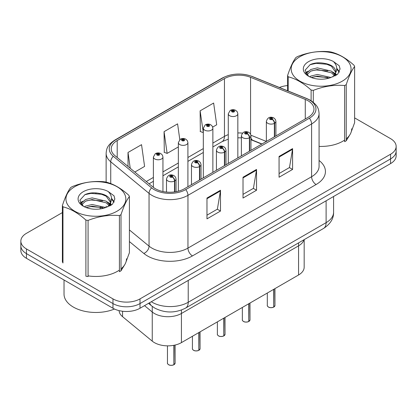 <?xml version="1.0" encoding="UTF-8"?>
<svg xmlns="http://www.w3.org/2000/svg" width="417" height="417" viewBox="0 0 417 417"><rect width="100%" height="100%" fill="white"/><g stroke="black" fill="none" stroke-linecap="round" stroke-linejoin="round"><path stroke-width="0.63" d="M298.572 242.871L298.572 245.848A19.119 11.04 180 0 0 303.936 239.78A19.119 11.04 180 0 1 298.572 245.848L181.426 313.48A19.119 11.04 180 0 1 152.247 312.01L144.527 305.645L152.247 312.01L152.247 341.148L122.551 316.665A19.119 11.04 180 0 1 119.1 310.634M304.17 239.639L304.17 267.182A19.119 11.04 180 0 1 298.572 274.985L181.426 342.623A19.119 11.04 180 0 1 152.247 341.148M298.572 274.985L298.572 245.848L181.426 313.48A19.119 11.04 180 0 1 152.247 312.01L152.247 306.396M261.746 144.1L251.388 139.914A25.489 14.715 0 0 0 250.951 139.742M307.996 100.747A20.391 11.775 180 0 1 313.97 109.072A20.391 11.775 180 0 1 307.996 117.401L184.345 188.786A20.391 11.775 180 0 1 153.221 187.217L114.92 155.635A20.391 11.775 180 0 1 111.23 148.879A20.391 11.775 180 0 1 117.203 140.555L224.455 78.636A20.391 11.775 180 0 1 250.57 77.317L305.275 99.428A20.391 11.775 180 0 1 307.996 100.747M309.393 99.939A22.372 12.917 0 0 0 306.406 98.495L251.706 76.379A22.372 12.917 0 0 0 223.053 77.828L115.806 139.747A22.372 12.917 0 0 0 113.299 156.286L151.6 187.869A22.372 12.917 0 0 0 185.747 189.594L309.393 118.209A22.372 12.917 0 0 0 309.393 99.939M62.378 212.587L26.448 233.327A19.119 11.04 0 0 0 20.85 241.135L20.85 250.502A19.119 11.04 0 0 0 26.448 258.305L112.971 308.257L112.971 303.571A19.119 11.04 0 0 0 140.008 303.571L390.552 158.924A19.119 11.04 0 0 0 396.15 151.116A19.119 11.04 0 0 1 390.552 158.924L140.008 303.571A19.119 11.04 0 0 1 112.971 303.571L26.448 253.619L112.971 303.571L112.971 298.89A19.119 11.04 0 0 0 140.008 298.89L390.552 154.238A19.119 11.04 0 0 0 396.15 146.435A19.119 11.04 0 0 0 390.552 138.632L354.622 117.886M20.85 245.816A19.119 11.04 0 0 0 26.448 253.619A19.119 11.04 0 0 1 20.85 245.816M206.968 198.049L206.968 218.862L220.489 211.059L220.489 190.246L206.968 198.049M206.968 215.172L217.382 209.162L220.431 190.939A5.098 2.945 -120 0 0 220.489 190.246M217.288 209.214L220.489 211.059M279.067 156.427L279.067 177.235L292.588 169.432L292.588 148.619L279.067 156.427M279.067 173.545L289.481 167.535L292.531 149.312A5.098 2.945 -120 0 0 292.588 148.619M289.388 167.587L292.588 169.432M243.017 177.235L243.017 198.049L256.538 190.246L256.538 169.432L243.017 177.235M243.017 194.358L253.432 188.348L256.481 170.126A5.098 2.945 -120 0 0 256.538 169.432M253.338 188.401L256.538 190.246M319.068 146.388A30.587 17.66 0 0 0 344.635 140.06A30.587 17.66 0 0 1 319.068 146.388M346.23 138.851A30.587 17.66 0 0 0 351.698 128.77A30.587 17.66 0 0 1 346.23 138.851M88.076 275.872A30.587 17.66 0 0 0 119.413 270.086A30.587 17.66 0 0 1 88.076 275.872M121.008 268.876A30.587 17.66 0 0 0 126.481 258.801A30.587 17.66 0 0 1 121.008 268.876M287.594 85.574A19.119 11.04 0 0 0 279.437 87.487M96.41 192.935L95.832 193.269M20.85 241.135A19.119 11.04 0 0 0 26.448 248.939L112.971 298.89M212.706 127.086L216.689 124.787L213.64 103.041L200.118 110.844L200.337 131.532M134.827 172.049L144.59 166.414L141.54 144.668L128.019 152.471L128.019 166.435M179.8 139.622L177.59 123.854L164.069 131.657L164.288 152.346M164.069 131.657L167.123 153.404L178.351 146.92M167.123 153.404L164.069 152.262M200.118 110.844L203.314 132.507M203.168 132.59L200.118 131.449M128.019 152.471L130.234 168.265M112.971 308.257A19.119 11.04 0 0 0 140.008 308.257L390.552 163.605A19.119 11.04 0 0 0 396.15 155.802L396.15 146.435M273.693 307.136C271.42 307.866 269.679 307.845 268.459 307.068C267.459 306.198 267.073 305.656 267.313 305.447A3.826 2.21 0 0 0 268.433 307.011A3.826 2.21 0 0 0 273.719 307.074L273.635 307.126A3.696 2.132 180 0 1 268.522 307.063M273.719 306.917L273.953 289.2M274.662 136.646L274.662 123.218A3.185 1.918 -122.2 0 0 272.311 119.371A1.595 0.917 0 0 0 272.265 118.1A1.595 0.917 0 0 0 270.007 118.1A1.595 0.917 0 0 0 270.007 119.403A1.595 0.917 0 0 0 272.212 119.429L271.566 119.022A0.636 0.37 180 0 1 270.685 119.012A0.636 0.37 180 0 1 270.497 118.751A0.636 0.37 180 0 1 270.894 118.412A0.636 0.37 180 0 1 271.587 118.491A0.636 0.37 180 0 1 271.775 118.751A0.636 0.37 180 0 1 271.608 119.001L272.311 119.371M272.212 119.429A3.185 1.757 62.1 0 1 274.365 123.39A4.78 2.757 180 0 1 267.756 123.307A4.78 2.757 180 0 1 266.359 121.352C267.578 117.432 270.08 116.296 273.854 117.943L275.397 119.455L275.913 121.352A4.78 2.757 180 0 1 274.662 123.218M274.365 136.818L274.365 123.39M273.719 307.074L273.719 289.335M237.836 157.907L237.836 113.784A4.78 2.757 180 0 1 234.886 116.333A4.78 2.757 180 0 1 229.678 115.733A4.78 2.757 180 0 1 228.281 113.784L230.184 110.469A3.185 1.918 57.8 0 1 231.883 110.562A1.595 0.917 0 0 0 231.93 111.834A1.595 0.917 0 0 0 234.187 111.834A1.595 0.917 0 0 0 234.187 110.531A1.595 0.917 0 0 0 231.982 110.505L232.629 110.912A0.636 0.37 180 0 1 233.51 110.922A0.636 0.37 180 0 1 233.697 111.183A0.636 0.37 180 0 1 233.301 111.521A0.636 0.37 180 0 1 232.608 111.443A0.636 0.37 180 0 1 232.42 111.183A0.636 0.37 180 0 1 232.587 110.932L231.883 110.562M232.629 111.454L232.629 110.912M231.982 110.505A3.185 1.757 -117.9 0 0 230.492 110.286A3.185 1.757 -117.9 0 0 230.351 110.38M232.587 111.428L232.587 110.932M248.73 321.549C246.457 322.278 244.711 322.258 243.497 321.481C242.491 320.61 242.11 320.074 242.35 319.86A3.826 2.21 0 0 0 243.471 321.424A3.826 2.21 0 0 0 248.756 321.486L248.668 321.538A3.696 2.132 180 0 1 243.559 321.476M248.756 321.33L248.991 303.612M249.694 151.058L249.694 137.631A3.185 1.918 -122.2 0 0 247.349 133.789A1.595 0.917 0 0 0 247.297 132.517A1.595 0.917 0 0 0 245.045 132.517A1.595 0.917 0 0 0 245.045 133.815A1.595 0.917 0 0 0 247.25 133.841L246.603 133.435A0.636 0.37 180 0 1 245.722 133.424A0.636 0.37 180 0 1 245.535 133.164A0.636 0.37 180 0 1 245.926 132.825A0.636 0.37 180 0 1 246.624 132.903A0.636 0.37 180 0 1 246.807 133.164A0.636 0.37 180 0 1 246.64 133.414L247.349 133.789M247.25 133.841A3.185 1.757 62.1 0 1 249.402 137.803A4.78 2.757 180 0 1 242.793 137.719A4.78 2.757 180 0 1 241.391 135.765C242.616 131.845 245.113 130.709 248.892 132.356L250.435 133.867L250.951 135.765A4.78 2.757 180 0 1 249.694 137.631M249.402 151.23L249.402 137.803M248.756 321.486L248.756 303.748M223.762 335.961C221.495 336.691 219.749 336.67 218.529 335.893C217.528 335.023 217.148 334.486 217.382 334.272A3.826 2.21 0 0 0 218.503 335.836A3.826 2.21 0 0 0 223.788 335.904L223.705 335.951A3.696 2.132 180 0 1 218.591 335.888M223.788 335.742L224.028 318.025M224.732 165.471L224.732 152.043A3.185 1.918 -122.2 0 0 222.381 148.202A1.595 0.917 0 0 0 222.334 146.93A1.595 0.917 0 0 0 220.082 146.93A1.595 0.917 0 0 0 220.082 148.228A1.595 0.917 0 0 0 222.282 148.259L221.635 147.847A0.636 0.37 180 0 1 220.755 147.837A0.636 0.37 180 0 1 220.572 147.576A0.636 0.37 180 0 1 220.963 147.237A0.636 0.37 180 0 1 221.656 147.316A0.636 0.37 180 0 1 221.844 147.576A0.636 0.37 180 0 1 221.677 147.827L222.381 148.202M222.282 148.259A3.185 1.757 62.1 0 1 224.435 152.215A4.78 2.757 180 0 1 217.83 152.132A4.78 2.757 180 0 1 216.428 150.183C217.648 146.258 220.15 145.121 223.929 146.768L225.472 148.28L225.988 150.183A4.78 2.757 180 0 1 224.732 152.043M224.435 165.643L224.435 152.215M223.788 335.904L223.788 318.161M198.8 350.374C196.527 351.104 194.786 351.083 193.566 350.306C192.565 349.436 192.18 348.899 192.419 348.685A3.826 2.21 0 0 0 193.54 350.249A3.826 2.21 0 0 0 198.826 350.316L198.742 350.363A3.696 2.132 180 0 1 193.629 350.301M198.826 350.16L199.06 332.438M199.769 179.883L199.769 166.456A3.185 1.918 -122.2 0 0 197.418 162.614A1.595 0.917 0 0 0 197.371 161.343A1.595 0.917 0 0 0 195.114 161.343A1.595 0.917 0 0 0 195.114 162.64A1.595 0.917 0 0 0 197.319 162.672L196.673 162.265A0.636 0.37 180 0 1 195.792 162.249A0.636 0.37 180 0 1 195.604 161.989A0.636 0.37 180 0 1 196 161.65A0.636 0.37 180 0 1 196.694 161.733A0.636 0.37 180 0 1 196.881 161.989A0.636 0.37 180 0 1 196.715 162.239L197.418 162.614M197.319 162.672A3.185 1.757 62.1 0 1 199.472 166.628A4.78 2.757 180 0 1 192.862 166.545A4.78 2.757 180 0 1 191.466 164.595C192.685 160.67 195.187 159.534 198.961 161.181L200.504 162.693L201.025 164.595A4.78 2.757 180 0 1 199.769 166.456M199.472 180.055L199.472 166.628M198.826 350.316L198.826 332.573M173.837 364.786C171.564 365.516 169.818 365.495 168.604 364.719C167.598 363.848 167.217 363.311 167.457 363.098A3.826 2.21 0 0 0 168.577 364.661A3.826 2.21 0 0 0 173.863 364.729L173.774 364.776A3.696 2.132 180 0 1 168.666 364.713M173.863 364.573L174.097 345.26M174.801 191.893L174.801 180.869A3.185 1.918 -122.2 0 0 172.456 177.027A1.595 0.917 0 0 0 172.403 175.755A1.595 0.917 0 0 0 170.152 175.755A1.595 0.917 0 0 0 170.152 177.053A1.595 0.917 0 0 0 172.357 177.084L171.71 176.678A0.636 0.37 180 0 1 170.829 176.662A0.636 0.37 180 0 1 170.642 176.407A0.636 0.37 180 0 1 171.033 176.063A0.636 0.37 180 0 1 171.731 176.146A0.636 0.37 180 0 1 171.919 176.407A0.636 0.37 180 0 1 171.747 176.652L172.456 177.027M172.357 177.084A3.185 1.757 62.1 0 1 174.509 181.041A4.78 2.757 180 0 1 167.9 180.957A4.78 2.757 180 0 1 166.498 179.008C167.723 175.083 170.219 173.946 173.998 175.599L175.541 177.11L176.057 179.008A4.78 2.757 180 0 1 174.801 180.869M174.509 191.935L174.509 181.041M173.863 364.729L173.863 345.302M212.873 172.32L212.873 128.196A4.78 2.757 180 0 1 209.923 130.745A4.78 2.757 180 0 1 204.716 130.146A4.78 2.757 180 0 1 203.314 128.196L205.221 124.881A3.185 1.918 57.8 0 1 206.921 124.975A1.595 0.917 0 0 0 206.968 126.247A1.595 0.917 0 0 0 209.219 126.247A1.595 0.917 0 0 0 209.219 124.944A1.595 0.917 0 0 0 207.02 124.918L207.666 125.324A0.636 0.37 180 0 1 208.547 125.335A0.636 0.37 180 0 1 208.729 125.595A0.636 0.37 180 0 1 208.338 125.934A0.636 0.37 180 0 1 207.645 125.856A0.636 0.37 180 0 1 207.458 125.595A0.636 0.37 180 0 1 207.624 125.345L206.921 124.975M207.666 125.866L207.666 125.324M207.02 124.918A3.185 1.757 -117.9 0 0 205.529 124.704A3.185 1.757 -117.9 0 0 205.388 124.792M207.624 125.845L207.624 125.345M187.911 186.733L187.911 142.609A4.78 2.757 180 0 1 184.96 145.158A4.78 2.757 180 0 1 179.748 144.558A4.78 2.757 180 0 1 178.351 142.609L180.259 139.294A3.185 1.918 57.8 0 1 181.958 139.387A1.595 0.917 0 0 0 182.005 140.659A1.595 0.917 0 0 0 184.257 140.659A1.595 0.917 0 0 0 184.257 139.356A1.595 0.917 0 0 0 182.052 139.33L182.698 139.737A0.636 0.37 180 0 1 183.579 139.747A0.636 0.37 180 0 1 183.767 140.008A0.636 0.37 180 0 1 183.376 140.347A0.636 0.37 180 0 1 182.677 140.268L182.662 139.758L181.958 139.387M182.698 140.279L182.698 139.737M182.052 139.33A3.185 1.757 -117.9 0 0 180.566 139.116A3.185 1.757 -117.9 0 0 180.425 139.205M182.677 140.268A0.636 0.37 180 0 1 182.495 140.008A0.636 0.37 180 0 1 182.662 139.758M162.943 191.523L162.943 157.021A4.78 2.757 180 0 1 159.992 159.57A4.78 2.757 180 0 1 154.785 158.976A4.78 2.757 180 0 1 153.388 157.021L155.291 153.706A3.185 1.918 57.8 0 1 156.99 153.8A1.595 0.917 0 0 0 157.037 155.072A1.595 0.917 0 0 0 159.294 155.072A1.595 0.917 0 0 0 159.294 153.769A1.595 0.917 0 0 0 157.089 153.743L157.735 154.149A0.636 0.37 180 0 1 158.616 154.16A0.636 0.37 180 0 1 158.804 154.42A0.636 0.37 180 0 1 158.408 154.759A0.636 0.37 180 0 1 157.715 154.681L157.694 154.17L156.99 153.8M157.735 154.691L157.735 154.149M157.089 153.743A3.185 1.757 -117.9 0 0 155.598 153.529A3.185 1.757 -117.9 0 0 155.458 153.618M157.715 154.681A0.636 0.37 180 0 1 157.527 154.42A0.636 0.37 180 0 1 157.694 154.17M64.025 280L64.025 294.079A31.864 18.395 0 0 0 73.361 307.084A31.864 18.395 0 0 0 114.456 309.028M299.932 56.702A29.951 17.295 -0 0 0 299.932 81.159A29.951 17.295 -0 0 0 342.289 81.159A29.951 17.295 -0 0 0 342.289 56.702A29.951 17.295 -0 0 0 299.932 56.702M351.255 131.777L354.622 122.676L354.622 66.522A34.413 19.87 -0 0 0 354.038 65.266C346.376 58.317 338.729 53.908 331.103 52.021A34.413 19.87 -0 0 0 328.924 51.687C318.432 50.791 307.991 52.406 297.587 56.535A34.413 19.87 -0 0 0 296.779 56.983A34.413 19.87 -0 0 0 295.992 57.452C293.182 60.991 290.383 67.022 287.594 75.545A34.413 19.87 -0 0 0 288.178 76.801L288.178 91.021M311.118 100.732L311.118 90.046C303.451 83.103 295.804 78.688 288.178 76.801M311.118 90.046A34.413 19.87 -0 0 0 313.297 90.385L313.297 102.306M344.635 85.537A34.413 19.87 -0 0 0 345.443 85.084A34.413 19.87 -0 0 0 346.23 84.615L346.23 140.769A34.413 19.87 -0 0 1 345.443 141.238A34.413 19.87 -0 0 1 344.635 141.686L344.635 85.537C334.231 84.625 323.785 86.241 313.297 90.385M331.02 77.494L317.337 74.471L310.811 76.097L309.576 76.764M329.112 78.115L317.337 76.123L311.322 77.52M335.304 75.785L335.169 75.435M334.762 74.601L331.411 71.14L317.337 67.862L310.811 69.488L307.037 72.704L306.547 74.455M334.231 75.425L331.411 72.793L317.337 69.514L310.811 71.14L306.844 74.779M332.948 76.853L335.2 73.71A14.569 8.413 -0 0 0 335.68 71.573A14.569 8.413 -0 0 0 324.817 63.441C319.396 62.315 314.527 62.696 310.206 64.583L305.077 70.176L308.523 76.165M334.908 75.988L335.68 72.881M335.633 72.23L331.411 66.183L324.817 63.441M308.517 61.664A17.806 10.279 -0 0 0 308.517 76.202A17.806 10.279 -0 0 0 330.78 77.562L337.718 74.195L340.058 68.93L339.261 65.787L333.423 61.508A17.806 10.279 -0 0 0 308.517 61.664M333.423 61.508C337.124 65.297 337.718 69.363 335.2 73.71M346.23 140.769L349.899 134.733M287.594 90.781L287.594 75.545M354.622 66.522C351.839 70.009 349.039 76.04 346.23 84.615M327.809 77.562L316.206 76.566L311.588 77.411M336.284 75.216L335.466 74.565M334.976 74.205L334.147 73.663M327.809 70.953L316.206 69.962L311.588 70.801M307.126 72.548L305.765 73.382M339.177 72.23L336.738 69.019M327.809 64.348L316.206 63.353L309.998 64.682M340.058 69.092L339.261 65.787M336.811 74.872L335.612 73.845M335.258 73.58L332.406 71.875M308.252 71.161L305.458 72.777M339.381 71.833L336.733 68.185M74.711 186.733A29.951 17.295 -0 0 0 74.711 211.19A29.951 17.295 -0 0 0 117.068 211.19A29.951 17.295 -0 0 0 117.068 186.733A29.951 17.295 -0 0 0 74.711 186.733M126.033 261.808L129.406 252.707L129.406 196.553A34.413 19.87 -0 0 0 128.822 195.297C121.154 188.348 113.507 183.933 105.882 182.052A34.413 19.87 -0 0 0 103.703 181.713C93.215 180.816 82.769 182.432 72.365 186.561A34.413 19.87 -0 0 0 71.557 187.014A34.413 19.87 -0 0 0 70.77 187.483C67.961 191.017 65.161 197.048 62.378 205.576A34.413 19.87 -0 0 0 62.962 206.832L62.962 262.986A34.413 19.87 -0 0 1 62.378 261.725L62.378 205.576M85.897 220.077A34.413 19.87 -0 0 0 88.076 220.411L88.076 276.565A34.413 19.87 -0 0 1 85.897 276.226L85.897 220.077C78.234 213.129 70.588 208.714 62.962 206.832M119.413 215.563A34.413 19.87 -0 0 0 120.221 215.115A34.413 19.87 -0 0 0 121.008 214.646L121.008 270.795A34.413 19.87 -0 0 1 120.221 271.264A34.413 19.87 -0 0 1 119.413 271.717L119.413 215.563C109.009 214.656 98.568 216.272 88.076 220.411M105.803 207.525L92.121 204.497L85.589 206.123L84.359 206.79M103.896 208.146L92.121 206.149L86.1 207.546M110.083 205.816L109.952 205.461M109.546 204.632L106.189 201.166L92.121 197.893L85.589 199.514L81.821 202.735L81.325 204.486M109.009 205.456L106.189 202.818L92.121 199.54L85.589 201.166L81.623 204.81M107.727 206.884L109.984 203.741A14.569 8.413 -0 0 0 110.458 201.604A14.569 8.413 -0 0 0 99.595 193.472C94.179 192.346 89.306 192.727 84.985 194.614L79.861 200.207L83.301 206.196M109.692 206.019L110.458 202.912M110.416 202.255L106.189 196.214L99.595 193.472M83.301 191.69A17.806 10.279 -0 0 0 83.301 206.227A17.806 10.279 -0 0 0 105.558 207.593L112.501 204.226L114.842 198.961L114.039 195.818L108.206 191.533A17.806 10.279 -0 0 0 83.301 191.69M108.206 191.533C111.907 195.323 112.496 199.394 109.984 203.741M121.008 270.795L124.683 264.764M129.406 196.553C126.617 200.04 123.818 206.071 121.008 214.646M102.587 207.593L90.984 206.597L86.371 207.437M111.063 205.247L110.25 204.591M109.754 204.236L108.931 203.694M102.587 200.984L90.984 199.988L86.371 200.832M81.909 202.573L80.549 203.413M113.961 202.255L111.516 199.045M102.587 194.374L90.984 193.384L84.776 194.713M114.837 199.123L114.039 195.818M111.594 204.898L110.396 203.877M110.036 203.611L107.185 201.901M83.03 201.187L80.241 202.808M114.159 201.864L111.511 198.216M122.551 311.254L122.551 316.665M181.426 310.039L181.426 342.623M319.068 160.477A31.864 18.395 180 0 1 316.107 184.523L192.456 255.913A6.375 3.68 60 0 1 187.952 248.105L311.603 176.719A25.489 14.715 0 0 0 319.068 166.31L319.068 113.549A25.489 14.715 180 0 1 311.603 123.953A6.375 3.68 -120 0 0 309.393 118.209M192.456 255.913A31.864 18.395 180 0 1 147.394 255.913A31.864 18.395 180 0 1 143.823 253.453L129.406 241.563M151.6 187.869A6.375 4.264 129.5 0 0 149.046 193.379L149.046 246.139A25.489 14.715 0 0 0 151.903 248.105A25.489 14.715 0 0 0 187.952 248.105L187.952 195.344A25.489 14.715 180 0 1 149.046 193.379L110.74 161.796A25.489 14.715 180 0 1 106.132 153.357L106.132 182.12M319.068 113.549C318.661 109.15 318.207 105.485 310.284 100.226L306.933 98.6A6.375 2.987 112 0 0 306.406 98.495M306.933 98.6L252.228 76.483C241.672 72.751 231.649 73.293 222.167 78.109A6.375 3.68 60 0 1 223.053 77.828M115.806 139.747A6.375 3.68 -120 0 0 114.92 140.029C106.976 145.304 106.538 148.958 106.132 153.357M113.299 156.286A6.375 4.264 129.5 0 0 110.74 161.796L110.74 183.605M252.228 76.483A6.375 2.987 112 0 0 251.706 76.379M185.747 189.594A6.375 3.68 60 0 1 187.952 195.344L311.603 123.953L311.603 176.719A6.375 3.68 60 0 0 316.107 184.523M100.023 208.959A31.864 18.395 180 0 1 100.669 206.957M140.008 298.89L140.008 308.257M390.552 154.238L390.552 163.605M26.448 248.939L26.448 258.305M110.74 202.318L110.74 205.44M106.132 206.118A25.489 14.715 0 0 0 106.231 207.395M129.406 229.944L149.046 246.139A6.375 4.264 -50.5 0 1 143.823 253.453M117.203 140.555L117.203 157.517M305.275 99.428L305.275 118.97M250.57 77.317L250.57 134.123M266.343 141.446L250.909 135.207M242.47 133.127A20.391 11.775 0 0 0 237.836 132.96M228.281 134.655A20.391 11.775 0 0 0 224.455 136.39L212.873 143.078M224.455 78.636L224.455 136.39A11.473 6.625 60 0 1 222.079 141.644L212.873 146.956M203.314 148.598L187.911 157.49M178.351 163.011L162.943 171.903M153.388 177.423L146.304 181.51M261.975 143.969L252.848 140.284A11.473 5.374 -68 0 1 250.951 137.902M243.017 177.897L256.481 170.126M279.067 157.084L292.531 149.312M206.968 198.711L220.431 190.939M151.293 301.741A25.489 14.715 0 0 0 152.174 302.273A25.489 14.715 0 0 0 188.223 302.273L326.11 222.662A25.489 14.715 0 0 0 333.579 212.258C333.767 218.581 330.394 223.997 323.472 228.495L185.581 308.106A12.745 7.36 60 0 0 188.223 302.273L188.223 280.417M326.11 200.806L326.11 222.662A12.745 7.36 60 0 1 323.472 228.495M149.625 302.7A12.745 8.522 129.5 0 0 151.647 305.922L148.52 303.341M273.953 306.938A3.826 2.21 0 0 0 274.959 305.447L274.959 288.621M248.991 321.351A3.826 2.21 0 0 0 249.997 319.86L249.997 303.034M224.028 335.763A3.826 2.21 0 0 0 225.029 334.272L225.029 317.446M199.06 350.181A3.826 2.21 0 0 0 200.066 348.685L200.066 331.859M174.097 364.594A3.826 2.21 0 0 0 175.104 363.098L175.104 345.041M222.167 78.109L114.92 140.029M252.848 140.284L250.951 139.591M241.391 137.865L237.836 137.803M228.281 139.148L222.079 141.644M203.314 152.476L187.911 161.369M178.351 166.889L162.943 175.781M153.388 181.301L149.072 183.793M185.581 308.106C175.328 313.261 165.069 313.261 154.811 308.106L151.647 305.922M333.579 212.258L333.579 196.496M267.313 305.447L267.313 293.036M266.359 141.441L266.359 121.352M275.913 135.921L275.913 121.352M274.959 305.447L273.927 306.995M237.836 113.784L237.32 111.886L235.777 110.375C234.026 109.468 232.264 109.436 230.492 110.286M228.281 163.422L228.281 113.784M242.35 319.86L242.35 307.449M241.391 155.854L241.391 135.765M250.951 150.334L250.951 135.765M249.997 319.86L248.965 321.408M217.382 334.272L217.382 321.861M216.428 170.266L216.428 150.183M225.988 164.746L225.988 150.183M225.029 334.272L224.002 335.826M192.419 348.685L192.419 336.274M191.466 184.679L191.466 164.595M201.025 179.159L201.025 164.595M200.066 348.685L199.034 350.238M167.457 363.098L167.457 345.849M166.498 192.07L166.498 179.008M176.057 191.69L176.057 179.008M175.104 363.098L174.071 364.651M212.873 128.196L212.357 126.299L210.814 124.787C209.063 123.88 207.301 123.854 205.529 124.704M203.314 177.835L203.314 128.196M187.911 142.609L187.395 140.711L185.852 139.2C184.095 138.293 182.333 138.267 180.566 139.116M178.351 191.184L178.351 142.609M162.943 157.021L162.427 155.124L160.884 153.612C159.132 152.705 157.371 152.679 155.598 153.529M153.388 187.348L153.388 157.021"/></g></svg>
